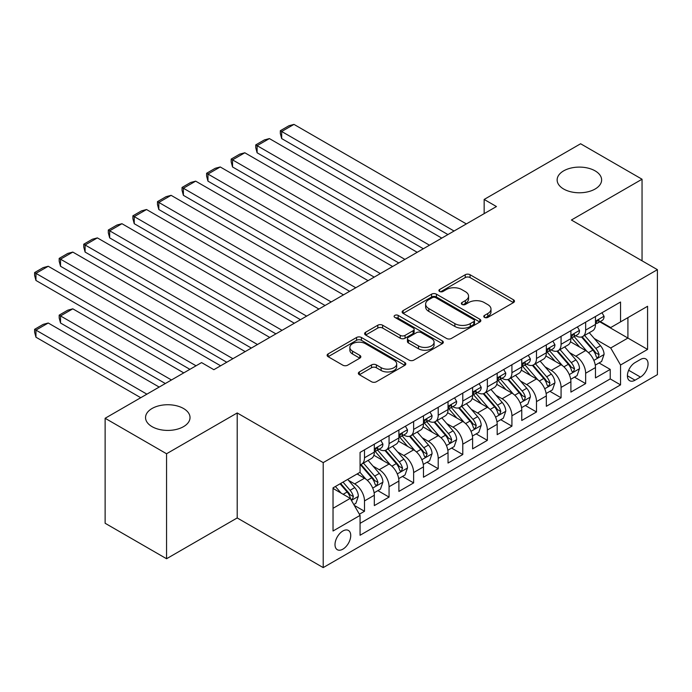 <?xml version="1.0" encoding="UTF-8"?>
<svg xmlns="http://www.w3.org/2000/svg" width="692" height="692" viewBox="0 0 692 692"><rect width="100%" height="100%" fill="white"/><g stroke="black" fill="none" stroke-linecap="round" stroke-linejoin="round"><path stroke-width="1.04" d="M484.478 317.386A2.387 1.375 0 0 0 487.851 317.386L513.481 302.586A3.408 1.972 0 0 0 514.476 301.193A3.408 1.972 0 0 0 513.481 299.8L470.067 274.733A3.408 1.972 0 0 0 465.24 274.733L439.61 289.533A2.387 1.375 0 0 0 438.91 290.51A2.387 1.375 0 0 0 439.61 291.479A2.387 1.375 0 0 0 442.992 291.479L446.305 289.567A10.916 6.306 0 0 1 461.746 289.567L465.361 291.652A10.916 6.306 0 0 1 468.562 296.115A10.916 6.306 0 0 1 465.361 300.57L462.048 302.482A2.387 1.375 0 0 0 461.348 303.459A2.387 1.375 0 0 0 462.048 304.428A2.387 1.375 0 0 0 465.422 304.428L468.735 302.516A10.916 6.306 0 0 1 484.175 302.516L487.791 304.61A10.916 6.306 0 0 1 490.991 309.065A10.916 6.306 0 0 1 487.791 313.519L484.478 315.431A2.387 1.375 0 0 0 483.777 316.408A2.387 1.375 0 0 0 484.478 317.386L484.478 315.431M183.51 408.496A22.239 12.837 0 0 0 159.272 405.711A22.239 12.837 0 0 0 145.545 417.57A22.239 12.837 0 0 0 152.058 426.653A22.239 12.837 0 0 0 176.296 429.438A22.239 12.837 0 0 0 190.023 417.57A22.239 12.837 0 0 0 183.51 408.496M595.111 170.863A22.239 12.837 0 0 0 570.874 168.078A22.239 12.837 0 0 0 557.138 179.937A22.239 12.837 0 0 0 563.651 189.02A22.239 12.837 0 0 0 587.889 191.805A22.239 12.837 0 0 0 601.625 179.937A22.239 12.837 0 0 0 595.111 170.863M342.869 549.163A11.124 6.418 120 0 0 350.135 539.362A11.124 6.418 120 0 0 348.431 530.453A11.124 6.418 120 0 0 342.869 530.998A11.124 6.418 120 0 0 335.603 540.798A11.124 6.418 120 0 0 337.307 549.707A11.124 6.418 120 0 0 342.869 549.163M359.356 371.933A3.408 1.972 0 0 0 358.352 373.325A3.408 1.972 0 0 0 359.356 374.718L371.535 381.75A3.408 1.972 0 0 0 376.362 381.75L404.82 365.324A3.408 1.972 0 0 0 405.815 363.931A3.408 1.972 0 0 0 404.82 362.539L361.406 337.471A3.408 1.972 0 0 0 356.579 337.471L328.12 353.906A3.408 1.972 0 0 0 327.117 355.299A3.408 1.972 0 0 0 328.12 356.691L342.834 365.186A3.408 1.972 0 0 0 347.652 365.186L359.84 358.153A3.408 1.972 0 0 0 360.835 356.761A3.408 1.972 0 0 0 359.84 355.368L352.539 351.155A9.126 5.268 0 0 1 349.867 347.427A9.126 5.268 0 0 1 355.498 342.557A9.126 5.268 0 0 1 365.445 343.699L394.025 360.203A9.126 5.268 0 0 1 396.698 363.931A9.126 5.268 0 0 1 391.067 368.793A9.126 5.268 0 0 1 381.119 367.651L376.362 364.9A3.408 1.972 0 0 0 371.535 364.9L359.356 371.933L359.356 374.718M237.2 412.96L166.556 453.753L105.123 418.279L105.123 523.264L166.556 558.738L237.2 517.945L323.207 567.604L323.207 462.619L237.2 412.96L237.2 517.945M642.046 260.806L642.046 179.228L571.393 220.021L657.4 269.672L323.207 462.619M642.046 179.228L580.614 143.763L484.158 199.443L484.158 213.638M105.123 418.279L201.571 362.599L213.863 369.692L496.449 206.545L484.158 199.443M446.548 338.449A3.408 1.972 0 0 0 451.374 338.449L479.833 322.014A3.408 1.972 0 0 0 480.836 320.621A3.408 1.972 0 0 0 479.833 319.228L436.418 294.161A3.408 1.972 0 0 0 431.592 294.161L403.133 310.596A3.408 1.972 0 0 0 402.13 311.988A3.408 1.972 0 0 0 403.133 313.381L446.548 338.449M395.763 317.896A2.387 1.375 0 0 1 398.185 318.233L398.185 315.396L442.326 340.879A3.408 1.972 0 0 1 443.321 342.272A3.408 1.972 0 0 1 442.326 343.665L413.868 360.099A3.408 1.972 0 0 1 409.041 360.099L365.627 335.032L365.627 332.247A3.408 1.972 0 0 0 364.623 333.639A3.408 1.972 0 0 0 365.627 335.032M365.627 332.247L377.806 325.214A3.408 1.972 0 0 1 382.633 325.214L400.236 335.378A3.408 1.972 0 0 0 405.062 335.378L413.141 330.715A3.408 1.972 0 0 0 414.136 329.323A3.408 1.972 0 0 0 413.141 327.93L394.812 317.351A2.387 1.375 0 0 1 394.111 316.374A2.387 1.375 0 0 1 395.582 315.102A2.387 1.375 0 0 1 398.185 315.396M359.39 514.225L364.494 511.276L354.295 505.394M348.491 480.334L354.659 483.898A13.901 8.027 60 0 1 364.494 500.922L374.32 495.247L374.32 505.601L389.06 497.09L377.884 490.637M373.066 466.148L379.233 469.712A13.901 8.027 60 0 1 389.06 486.736L398.895 481.061L398.895 491.415L413.634 482.904L402.459 476.451M397.64 451.962L403.808 455.526A13.901 8.027 60 0 1 413.634 472.549L423.469 466.875L423.469 477.229L438.209 468.718L427.033 462.265M422.215 437.776L428.383 441.34A13.901 8.027 60 0 1 438.209 458.363L448.035 452.689L448.035 463.043L462.784 454.532L451.599 448.079M446.781 423.59L452.957 427.146A13.901 8.027 60 0 1 462.784 444.178L472.61 438.503L472.61 448.857L487.358 440.346L476.174 433.893M471.356 409.404L477.523 412.96A13.901 8.027 60 0 1 487.358 429.992L497.185 424.308L497.185 434.671L511.924 426.16L500.748 419.698M495.93 395.21L502.098 398.774A13.901 8.027 60 0 1 511.924 415.797L521.759 410.122L521.759 420.485L536.499 411.974L525.323 405.512M520.505 381.024L526.673 384.588A13.901 8.027 60 0 1 536.499 401.611L546.334 395.936L546.334 406.299L561.074 397.779L549.898 391.326M545.08 366.838L551.247 370.402A13.901 8.027 60 0 1 561.074 387.425L570.9 381.75L570.9 392.105L585.648 383.593L585.648 373.239A13.901 8.027 -120 0 0 575.822 356.216L569.646 352.652M574.464 377.14L585.648 383.593M374.32 495.247A13.901 8.027 -120 0 0 364.494 478.224L357.115 473.968M398.895 481.061A13.901 8.027 -120 0 0 389.06 464.038L373.87 455.258M423.469 466.875A13.901 8.027 -120 0 0 413.634 449.852L398.436 441.072M448.035 452.689A13.901 8.027 -120 0 0 438.209 435.666L423.011 426.886M472.61 438.503A13.901 8.027 -120 0 0 462.784 421.471L447.586 412.7M497.185 424.308A13.901 8.027 -120 0 0 487.358 407.285L472.16 398.514M521.759 410.122A13.901 8.027 -120 0 0 511.924 393.099L496.735 384.328M546.334 395.936A13.901 8.027 -120 0 0 536.499 378.913L521.301 370.142M570.9 381.75A13.901 8.027 -120 0 0 561.074 364.727L545.876 355.956M640.446 359.477L635.04 362.599A10.769 6.219 120 0 0 627.999 372.088A10.769 6.219 120 0 0 629.651 380.721A10.769 6.219 120 0 0 635.04 380.193L640.446 377.071A10.769 6.219 120 0 0 647.478 367.573A10.769 6.219 120 0 0 645.835 358.94A10.769 6.219 120 0 0 640.446 359.477M323.207 567.604L657.4 374.657L657.4 269.672M333.034 508.3L350.238 498.37L360.065 515.393L360.065 535.253L620.542 384.873L620.542 365.013L610.707 347.99L594.22 338.466M360.065 515.393L333.034 530.998L333.034 487.869L360.065 472.264L360.065 452.404L620.542 302.023L620.542 321.884L647.574 306.279L647.574 349.408L620.542 365.013M379.104 449.203L379.233 449.281A13.901 8.027 60 0 0 386.188 449.973L396.014 444.299A13.901 8.027 -120 0 0 398.895 437.932L398.895 429.983M403.678 435.017L403.808 435.095A13.901 8.027 60 0 0 410.754 435.787L420.589 430.104A13.901 8.027 -120 0 0 423.469 423.746L423.469 415.797M428.253 420.831L428.383 420.909A13.901 8.027 60 0 0 435.329 421.592L445.164 415.918A13.901 8.027 -120 0 0 448.035 409.56L448.035 401.611M452.827 406.645L452.957 406.723A13.901 8.027 60 0 0 459.903 407.406L469.73 401.732A13.901 8.027 -120 0 0 472.61 395.374L472.61 387.425M477.393 392.459L477.523 392.537A13.901 8.027 60 0 0 484.478 393.22L494.304 387.546A13.901 8.027 -120 0 0 497.185 381.18L497.185 373.239M501.968 378.273L502.098 378.342A13.901 8.027 60 0 0 509.053 379.034L518.879 373.36A13.901 8.027 -120 0 0 521.759 366.994L521.759 359.053M526.543 364.087L526.673 364.156A13.901 8.027 60 0 0 533.618 364.848L543.454 359.174A13.901 8.027 -120 0 0 546.334 352.808L546.334 344.867M551.117 349.901L551.247 349.97A13.901 8.027 60 0 0 558.193 350.662L568.028 344.988A13.901 8.027 -120 0 0 570.9 338.622L570.9 330.681M360.065 523.342L610.223 378.913L610.223 369.407L595.475 377.918L595.475 367.564A13.901 8.027 -120 0 0 585.648 350.541L570.45 341.77M575.692 335.707L575.822 335.784A13.901 8.027 -120 0 0 582.768 336.476A13.901 8.027 -120 0 0 585.648 330.11L585.648 322.169M582.768 336.476L592.594 330.802A13.901 8.027 -120 0 0 595.475 324.436L595.475 316.486M364.494 449.852L364.494 457.793A13.901 8.027 60 0 1 361.613 464.159A13.901 8.027 60 0 1 360.065 464.721M361.613 464.159L371.44 458.485A13.901 8.027 -120 0 0 374.32 452.118L374.32 444.178M389.06 435.657L389.06 443.607A13.901 8.027 60 0 1 386.188 449.973M413.634 421.471L413.634 429.421A13.901 8.027 60 0 1 410.754 435.787M438.209 407.285L438.209 415.235A13.901 8.027 60 0 1 435.329 421.592M462.784 393.099L462.784 401.049A13.901 8.027 60 0 1 459.903 407.406M487.358 378.913L487.358 386.854A13.901 8.027 60 0 1 484.478 393.22M511.924 364.727L511.924 372.668A13.901 8.027 60 0 1 509.053 379.034M536.499 350.541L536.499 358.482A13.901 8.027 60 0 1 533.618 364.848M561.074 336.355L561.074 344.296A13.901 8.027 60 0 1 558.193 350.662M561.074 387.425L561.074 397.779M536.499 401.611L536.499 411.974M511.924 415.797L511.924 426.16M487.358 429.992L487.358 440.346M462.784 444.178L462.784 454.532M438.209 458.363L438.209 468.718M413.634 472.549L413.634 482.904M389.06 486.736L389.06 497.09M364.494 500.922L364.494 511.276M350.238 498.37L333.034 488.44M610.707 347.99L627.912 338.059L627.912 317.628L647.574 306.279M599.774 321.806L647.574 349.408M600.258 321.52L610.707 327.558L620.542 321.884M166.556 453.753L166.556 558.738M599.038 362.954L610.223 369.407M610.223 378.913L620.542 384.873M485.429 317.723L487.791 316.356A10.916 6.306 0 0 0 490.991 311.902L490.991 309.065M468.562 296.115L468.562 298.953A10.916 6.306 0 0 1 465.361 303.407L463 304.765M513.438 302.612L470.067 277.57A3.408 1.972 0 0 0 465.24 277.57L440.57 291.816M479.79 322.04L436.418 296.998A3.408 1.972 0 0 0 431.592 296.998L403.177 313.407M473.804 321.598A2.387 1.375 0 0 0 474.504 320.621A2.387 1.375 0 0 0 473.804 319.643L435.692 297.647A2.387 1.375 0 0 0 432.318 297.647L428.815 299.662A10.916 6.306 0 0 0 425.623 304.117A10.916 6.306 0 0 0 428.815 308.571L454.869 323.614A10.916 6.306 0 0 0 470.309 323.614L473.804 321.598L473.804 324.436A2.387 1.375 0 0 0 474.504 323.458L474.504 320.621M425.623 304.117L425.623 306.954A10.916 6.306 0 0 0 428.815 311.409L428.815 308.571M473.804 324.436L470.309 326.451A10.916 6.306 0 0 1 454.869 326.451L428.815 311.409M365.67 335.058L377.806 328.051L377.806 325.214M414.136 329.323L414.136 332.16A3.408 1.972 0 0 1 413.141 333.553L405.062 338.215A3.408 1.972 0 0 1 400.236 338.215L382.633 328.051A3.408 1.972 0 0 0 377.806 328.051M398.185 318.233L442.283 343.69M418.504 345.931A9.126 5.268 0 0 0 428.452 347.073A9.126 5.268 0 0 0 434.083 342.203A9.126 5.268 0 0 0 431.41 338.483L421.341 332.662A3.408 1.972 0 0 0 416.515 332.662L408.436 337.333A3.408 1.972 0 0 0 407.441 338.725A3.408 1.972 0 0 0 408.436 340.118L418.504 345.931L418.504 348.768A9.126 5.268 0 0 0 428.452 349.91A9.126 5.268 0 0 0 434.083 345.04L434.083 342.203M407.441 338.725L407.441 341.563A3.408 1.972 0 0 0 408.436 342.955L408.436 340.118M418.504 348.768L408.436 342.955M396.698 363.931L396.698 366.769A9.126 5.268 0 0 1 391.067 371.63A9.126 5.268 0 0 1 381.119 370.488L376.362 367.737A3.408 1.972 0 0 0 371.535 367.737L359.399 374.744M349.867 347.427L349.867 350.264A9.126 5.268 0 0 0 352.539 353.993L352.539 351.155M359.788 358.179L352.539 353.993M404.777 365.35L361.406 340.308A3.408 1.972 0 0 0 356.579 340.308L328.164 356.717M595.267 365.134L601.616 361.466L604.073 354.373A9.212 5.32 -120 0 0 600.492 345.723L589.264 332.722M587.015 351.441L574.178 336.58M281.679 195.334L398.765 262.934L232.538 166.962L231.18 161.919L231.18 159.082L239.787 154.117L244.821 152.776L232.538 159.869L232.538 166.962M579.714 347.116L572.267 338.492A22.066 12.741 -120 0 0 571.575 337.722M581.514 336.969L592.871 350.117A9.212 5.32 60 0 1 596.158 356.466L596.824 357.556L598.07 357.383L599.108 354.762A9.212 5.32 -120 0 0 595.821 348.422L584.593 335.421M582.18 336.762L594.385 350.887A4.688 2.707 60 0 1 595.57 352.721L599.108 354.762M454.056 231.016L281.679 131.489L281.679 138.582L447.914 234.562M601.988 312.732L604.073 316.348A9.212 5.32 60 0 1 602.17 320.422L597.499 323.121A9.212 5.32 -120 0 0 599.108 320.993L598.909 320.18M466.347 223.923L293.97 124.396L281.679 131.489L280.329 130.71L288.927 125.745L293.97 124.396M595.786 323.553L595.821 323.553A9.212 5.32 -120 0 0 597.499 323.121M597.914 320.31L599.108 320.993C598.528 319.609 597.542 320.18 596.158 322.697A9.212 5.32 60 0 1 595.475 324.012M281.679 138.582L280.329 133.547L280.329 130.71M570.701 379.32L577.05 375.652L579.507 368.559A9.212 5.32 -120 0 0 575.917 359.909L564.689 346.908M562.44 365.627L549.604 350.766M257.104 209.52L374.199 277.12L207.963 181.148L206.614 176.114L206.614 173.268L215.212 168.303L220.246 166.962L207.963 174.055L207.963 181.148M555.14 361.302L547.692 352.678A22.066 12.741 -120 0 0 547.009 351.908M556.939 351.164L568.296 364.312A9.212 5.32 60 0 1 571.583 370.652L572.249 371.742L573.495 371.569L574.533 368.948A9.212 5.32 -120 0 0 571.246 362.608L560.018 349.607M557.614 350.948L569.81 365.073A4.688 2.707 60 0 1 570.995 366.907L574.533 368.948M546.126 393.506L552.476 389.838L554.932 382.745A9.212 5.32 -120 0 0 551.342 374.095L540.115 361.094M537.866 379.813L525.038 364.952M232.538 223.706L349.624 291.306L183.389 195.334L182.039 190.3L182.039 187.463L190.637 182.498L195.672 181.148L183.389 188.241L183.389 195.334M530.565 375.488L523.117 366.864A22.066 12.741 -120 0 0 522.434 366.094M532.373 365.35L543.73 378.498A9.212 5.32 60 0 1 547.009 384.838L547.683 385.928L548.92 385.755L549.958 383.134A9.212 5.32 -120 0 0 546.671 376.794L535.444 363.793M533.039 365.134L545.244 379.259A4.688 2.707 60 0 1 546.421 381.093L549.958 383.134M521.552 407.692L527.901 404.024L530.357 396.931A9.212 5.32 -120 0 0 526.768 388.281L515.54 375.289M513.291 393.999L500.463 379.147M207.963 237.892L325.05 305.492L158.814 209.52L157.465 204.486L157.465 201.649L166.063 196.684L171.106 195.334L158.814 202.427L158.814 209.52M505.99 389.674L498.543 381.05A22.066 12.741 -120 0 0 497.859 380.28M507.798 379.536L519.156 392.684A9.212 5.32 60 0 1 522.434 399.024L523.109 400.114L524.354 399.941L525.384 397.32A9.212 5.32 -120 0 0 522.105 390.98L510.878 377.979M508.464 379.32L520.669 393.445A4.688 2.707 60 0 1 521.846 395.279L525.384 397.32M496.977 421.878L503.326 418.21L505.783 411.117A9.212 5.32 -120 0 0 502.202 402.467L490.974 389.475M488.725 408.185L475.888 393.333M183.389 252.078L300.475 319.687M481.416 403.86L473.968 395.236A22.066 12.741 -120 0 0 473.285 394.466M483.224 393.722L494.581 406.87A9.212 5.32 60 0 1 497.868 413.21L498.534 414.309L499.78 414.127L500.809 411.506A9.212 5.32 -120 0 0 497.531 405.166L486.303 392.165M483.89 393.506L496.095 407.631A4.688 2.707 60 0 1 497.28 409.465L500.809 411.506M429.49 245.202L257.104 145.675L257.104 152.776L423.34 248.748M577.413 326.918L579.507 330.534A9.212 5.32 60 0 1 577.595 334.608L572.924 337.307A9.212 5.32 -120 0 0 574.533 335.188L574.334 334.366M441.773 238.109L269.396 138.582L257.104 145.675L255.755 144.896L264.353 139.931L269.396 138.582M571.211 337.739L571.246 337.739A9.212 5.32 -120 0 0 572.924 337.307M573.339 334.495L574.533 335.188C573.953 333.795 572.967 334.366 571.583 336.883A9.212 5.32 60 0 1 570.9 338.198M257.104 152.776L255.755 147.733L255.755 144.896M404.915 259.388L231.18 159.082M552.839 341.104L554.932 344.72A9.212 5.32 60 0 1 553.02 348.794L548.358 351.493A9.212 5.32 -120 0 0 549.958 349.373L549.768 348.552M417.198 252.295L244.821 152.776M546.637 351.925L546.671 351.925A9.212 5.32 -120 0 0 548.358 351.493M548.773 348.682L549.958 349.373C549.379 347.981 548.393 348.552 547.009 351.078A9.212 5.32 60 0 1 546.334 352.384M380.34 273.574L206.614 173.268M528.273 355.29L530.357 358.906A9.212 5.32 60 0 1 528.454 362.98L523.783 365.679A9.212 5.32 -120 0 0 525.384 363.56L525.193 362.738M392.623 266.481L220.246 166.962M522.062 366.111L522.105 366.111A9.212 5.32 -120 0 0 523.783 365.679M524.199 362.868L525.384 363.56C524.804 362.167 523.827 362.738 522.434 365.264A9.212 5.32 60 0 1 521.759 366.57M355.766 287.76L182.039 187.463M503.698 369.476L505.783 373.1A9.212 5.32 60 0 1 503.88 377.175L499.209 379.865A9.212 5.32 -120 0 0 500.809 377.745L500.619 376.924M368.058 280.667L195.672 181.148M497.496 380.297L497.531 380.297A9.212 5.32 -120 0 0 499.209 379.865M499.624 377.062L500.809 377.745C500.229 376.362 499.252 376.924 497.868 379.45A9.212 5.32 60 0 1 497.185 380.756M472.402 436.064L478.752 432.396L481.208 425.303A9.212 5.32 -120 0 0 477.627 416.662L466.399 403.661M464.15 422.371L451.314 407.519M158.814 266.273L275.909 333.873L109.673 237.892L108.315 232.858L108.315 230.021L116.922 225.056L121.956 223.706L109.673 230.799L109.673 237.892M456.85 418.046L449.402 409.422A22.066 12.741 -120 0 0 448.719 408.661M458.649 407.908L470.006 421.056A9.212 5.32 60 0 1 473.293 427.397L473.959 428.495L475.205 428.313L476.243 425.701A9.212 5.32 -120 0 0 472.956 419.352L461.728 406.351M459.324 407.692L471.52 421.817A4.688 2.707 60 0 1 472.705 423.66L476.243 425.701M331.191 301.946L157.465 201.649M479.123 383.662L481.208 387.286A9.212 5.32 60 0 1 479.305 391.361L474.634 394.051A9.212 5.32 -120 0 0 476.243 391.932L476.044 391.118M343.483 294.853L171.106 195.334M472.921 394.483L472.956 394.483A9.212 5.32 -120 0 0 474.634 394.051M475.049 391.248L476.243 391.932C475.663 390.548 474.677 391.11 473.293 393.636A9.212 5.32 60 0 1 472.61 394.942M447.836 450.25L454.186 446.582L456.642 439.489A9.212 5.32 -120 0 0 453.052 430.848L441.825 417.847M439.576 436.557L426.748 421.705M134.239 280.459L251.334 348.059L85.099 252.078L83.749 247.044L83.749 244.207L92.347 239.242L97.382 237.892L85.099 244.985L85.099 252.078M432.275 432.232L424.827 423.608A22.066 12.741 -120 0 0 424.144 422.847M434.074 422.094L445.432 435.242A9.212 5.32 60 0 1 448.719 441.591L449.385 442.681L450.63 442.499L451.668 439.887A9.212 5.32 -120 0 0 448.381 433.538L437.154 420.546M434.749 421.878L446.946 436.012A4.688 2.707 60 0 1 448.131 437.846L451.668 439.887M306.625 316.132L134.239 216.613L134.239 223.706L300.475 319.678M454.549 397.857L456.642 401.472A9.212 5.32 60 0 1 454.731 405.547L450.059 408.237A9.212 5.32 -120 0 0 451.668 406.118L451.469 405.304M318.908 309.039L146.531 209.52L134.239 216.613L132.89 215.835L141.488 210.87L146.531 209.52M448.347 408.669L448.381 408.669A9.212 5.32 -120 0 0 450.059 408.237M450.475 405.434L451.668 406.118C451.089 404.733 450.103 405.296 448.719 407.822A9.212 5.32 60 0 1 448.035 409.128M134.239 223.706L132.89 218.672L132.89 215.835M423.262 464.436L429.611 460.777L432.067 453.675A9.212 5.32 -120 0 0 428.478 445.034L417.25 432.033M415.001 450.752L402.173 435.891M109.673 294.645L226.76 362.245L60.524 266.264L59.175 261.23L59.175 258.393L67.773 253.428L72.807 252.078L60.524 259.171L60.524 266.264M407.7 446.418L400.253 437.802A22.066 12.741 -120 0 0 399.569 437.033M409.508 436.28L420.866 449.428A9.212 5.32 60 0 1 424.144 455.777L424.819 456.867L426.056 456.694L427.094 454.073A9.212 5.32 -120 0 0 423.807 447.724L412.579 434.732M410.174 436.064L422.38 450.198A4.688 2.707 60 0 1 423.556 452.032L427.094 454.073M282.051 330.326L108.315 230.021M429.974 412.043L432.067 415.658A9.212 5.32 60 0 1 430.156 419.733L425.493 422.431A9.212 5.32 -120 0 0 427.094 420.303L426.903 419.49M294.334 323.233L121.956 223.706M423.772 422.855L423.807 422.855A9.212 5.32 -120 0 0 425.493 422.431M425.909 419.62L427.094 420.303C426.514 418.92 425.528 419.49 424.144 422.008A9.212 5.32 60 0 1 423.469 423.322M398.687 478.63L405.036 474.963L407.493 467.87A9.212 5.32 -120 0 0 403.903 459.22L392.675 446.219M390.426 464.938L377.598 450.077M85.099 308.831L189.902 369.338L35.949 280.459L34.6 275.416L34.6 272.579L43.198 267.614L48.241 266.264L35.949 273.366L35.949 280.459M383.126 460.613L375.678 451.988A22.066 12.741 -120 0 0 374.995 451.219M384.934 450.466L396.291 463.614A9.212 5.32 60 0 1 399.569 469.963L400.244 471.053L401.49 470.88L402.519 468.259A9.212 5.32 -120 0 0 399.241 461.919L388.013 448.918M385.6 450.258L397.805 464.384A4.688 2.707 60 0 1 398.981 466.218L402.519 468.259M257.476 344.512L83.749 244.207M405.408 426.229L407.493 429.844A9.212 5.32 60 0 1 405.59 433.919L400.919 436.617A9.212 5.32 -120 0 0 402.519 434.49L402.329 433.676M269.759 337.419L97.382 237.892M399.197 437.05L399.241 437.05A9.212 5.32 -120 0 0 400.919 436.617M401.334 433.806L402.519 434.49C401.94 433.106 400.962 433.676 399.569 436.194A9.212 5.32 60 0 1 398.895 437.508M374.113 492.816L380.462 489.149L382.918 482.056A9.212 5.32 -120 0 0 379.337 473.406L368.109 460.405M171.469 379.977L60.524 315.924L72.807 308.831L183.761 372.884M365.86 479.123L359.978 472.316M60.524 323.017L59.175 317.983L59.175 315.145L60.524 315.924L60.524 323.017L165.327 383.524M358.551 474.798L357.6 473.691M360.359 464.652L371.716 477.8A9.212 5.32 60 0 1 375.003 484.149L375.67 485.239L376.915 485.066L377.944 482.445A9.212 5.32 -120 0 0 374.666 476.105L363.438 463.104M361.025 464.444L373.23 478.57A4.688 2.707 60 0 1 374.415 480.404L377.944 482.445M59.175 315.145L67.773 310.18L72.807 308.831M232.901 358.698L59.175 258.393M380.834 440.415L382.918 444.03A9.212 5.32 60 0 1 381.015 448.105L376.344 450.803A9.212 5.32 -120 0 0 377.944 448.684L377.754 447.862M245.193 351.605L72.807 252.078M374.632 451.236L374.666 451.236A9.212 5.32 -120 0 0 376.344 450.803M376.759 447.992L377.944 448.684C377.365 447.292 376.387 447.862 375.003 450.38A9.212 5.32 60 0 1 374.32 451.694M353.802 504.537L355.887 503.335L358.344 496.242A9.212 5.32 -120 0 0 354.762 487.592L347.695 479.409M146.894 394.163L35.949 330.11L48.241 323.017L159.186 387.07M341.095 493.093L335.404 486.502M35.949 337.203L34.6 332.169L34.6 329.331L35.949 330.11L35.949 337.203L140.753 397.71M333.985 488.984L333.034 487.886M340.075 483.803L347.142 491.995A9.212 5.32 60 0 1 350.429 498.335L351.095 499.425L352.34 499.252L353.378 496.631A9.212 5.32 -120 0 0 350.091 490.291L343.024 482.108M340.646 483.474L348.656 492.756A4.688 2.707 60 0 1 349.841 494.59L353.378 496.631M34.6 329.331L43.198 324.366L48.241 323.017M196.044 365.791L34.6 272.579M220.618 365.791L48.241 266.264M354.659 483.898L364.494 478.224M379.233 469.712L389.06 464.038M403.808 455.526L413.634 449.852M428.383 441.34L438.209 435.666M452.957 427.146L462.784 421.471M477.523 412.96L487.358 407.285M502.098 398.774L511.924 393.099M526.673 384.588L536.499 378.913M551.247 370.402L561.074 364.727M575.822 356.216L585.648 350.541M585.648 330.11L595.475 324.436M364.494 457.793L374.32 452.118M389.06 443.607L398.895 437.932M413.634 429.421L423.469 423.746M438.209 415.235L448.035 409.56M462.784 401.049L472.61 395.374M487.358 386.854L497.185 381.18M511.924 372.668L521.759 366.994M536.499 358.482L546.334 352.808M561.074 344.296L570.9 338.622M585.648 373.239L595.475 367.564M628.665 370.263L640.446 377.071M627.419 375.791L635.04 380.193M487.791 316.356L487.791 313.519M462.048 304.428L462.048 302.482M465.361 303.407L465.361 300.57M439.61 291.479L439.61 289.533M465.24 277.57L465.24 274.733M470.067 277.57L470.067 274.733M513.481 302.586L513.481 299.8M403.133 313.381L403.133 310.596M431.592 296.998L431.592 294.161M436.418 296.998L436.418 294.161M479.833 322.014L479.833 319.228M454.869 326.451L454.869 323.614M470.309 326.451L470.309 323.614M382.633 328.051L382.633 325.214M400.236 338.215L400.236 335.378M405.062 338.215L405.062 335.378M413.141 333.553L413.141 330.715M442.326 343.665L442.326 340.879M371.535 367.737L371.535 364.9M376.362 367.737L376.362 364.9M381.119 370.488L381.119 367.651M359.84 358.153L359.84 355.368M328.12 356.691L328.12 353.906M356.579 340.308L356.579 337.471M361.406 340.308L361.406 337.471M404.82 365.324L404.82 362.539M593.866 360.411L604.012 354.546M595.821 348.422L600.492 345.723M588.477 352.661L592.871 350.117M604.012 316.244L595.475 321.175M569.291 374.597L579.446 368.732M571.246 362.608L575.917 359.909M563.911 366.846L568.296 364.312M544.716 388.783L554.872 382.918M546.671 376.794L551.342 374.095M539.336 381.032L543.73 378.498M520.15 402.969L530.297 397.113M522.105 390.98L526.768 388.281M514.762 395.218L519.156 392.684M495.576 417.155L505.722 411.299M497.531 405.166L502.202 402.467M490.187 409.404L494.581 406.87M579.446 330.43L570.9 335.361M554.872 344.616L546.334 349.547M530.297 358.802L521.759 363.733M505.722 372.988L497.185 377.918M471.001 431.341L481.148 425.485M472.956 419.352L477.627 416.662M465.612 423.59L470.006 421.056M481.148 387.174L472.61 392.105M446.427 445.527L456.582 439.671M448.381 433.538L453.052 430.848M441.046 437.776L445.432 435.242M456.582 401.369L448.035 406.291M421.852 459.713L432.007 453.857M423.807 447.724L428.478 445.034M416.472 451.962L420.866 449.428M432.007 415.555L423.469 420.485M397.286 473.908L407.432 468.043M399.241 461.919L403.903 459.22M391.897 466.157L396.291 463.614M407.432 429.741L398.895 434.671M372.711 488.094L382.858 482.229M374.666 476.105L379.337 473.406M367.322 480.343L371.716 477.8M382.858 443.927L374.32 448.857M351.406 500.394L358.283 496.415M350.091 490.291L354.762 487.592M343.171 494.287L347.142 491.995"/></g></svg>
